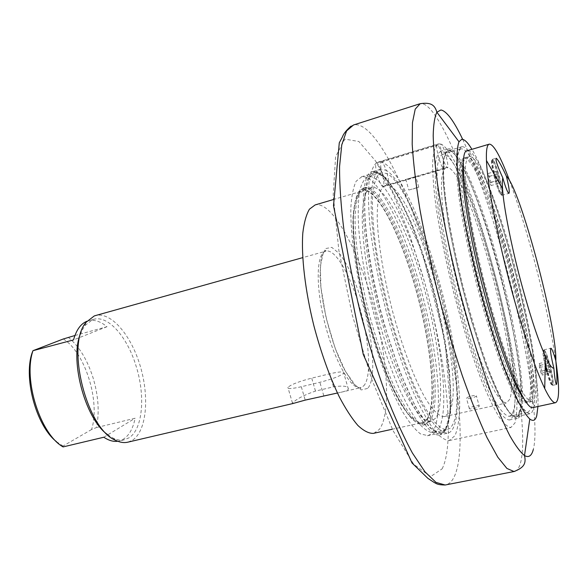 <?xml version="1.0" encoding="UTF-8"?>
<svg xmlns="http://www.w3.org/2000/svg" width="588" height="588" viewBox="0 0 588 588"><rect width="100%" height="100%" fill="white"/><g stroke="black" fill="none" stroke-linecap="round" stroke-linejoin="round"><path stroke-width="0.44" stroke-dasharray="2.94 2.21" d="M441.147 144.156L438.516 143.847L437.009 144.611C436.362 145.486 436.619 148.566 437.781 153.835L435.627 161.935C434.936 169.976 435.164 180.67 436.296 194.003C439.324 222.617 447.1 262.27 457.611 301.71C465.88 331.588 474.362 357.475 483.049 379.356C488.599 392.431 493.7 402.802 498.367 410.475C502.689 416.48 506.327 419.648 509.289 419.986C520.571 417.34 514.088 356.534 498.565 292.67C483.145 228.776 459.493 164.324 445.101 152.652L440.757 151.182L437.781 153.835C440.074 162.825 442.073 167.8 443.793 168.778L443.955 168.675C444.697 165.956 443.631 160.127 440.757 151.182C439.185 146.809 437.979 144.597 437.141 144.552L437.009 144.611C434.642 147.603 433.172 153.762 432.606 163.074C432.614 174.202 433.665 188.101 435.759 204.771C439.78 232.157 446.013 262.417 454.465 295.558C463.307 328.479 472.517 357.232 482.079 381.81C488.172 396.488 493.788 408.138 498.925 416.767C503.681 423.522 507.672 427.094 510.899 427.483L515.037 422.853C516.72 416.186 517.293 406.44 516.756 393.615C514.816 365.927 508.032 327.648 498.418 288.26C481.432 219.368 455.612 151.16 441.147 144.156L440.926 144.133C440.258 144.486 440.331 146.816 441.147 151.123C443.22 160.245 445.256 165.816 447.262 167.845L447.431 167.859C448.387 166.301 447.608 161.23 445.101 152.652C443.492 147.669 442.169 144.839 441.147 144.156M381.693 162.126L378.297 162.067L376.276 162.986C372.954 166.228 370.543 172.556 369.051 181.971C368.154 193.143 368.389 207.005 369.749 223.543C372.726 250.642 378.349 280.417 386.603 312.882C395.393 345.097 404.992 373.123 415.415 396.966C422.14 411.181 428.49 422.412 434.473 430.673C440.118 437.09 445.028 440.383 449.217 440.552L455.016 435.635C457.773 428.85 459.346 419.053 459.713 406.249C459.5 378.657 453.826 340.753 444.528 301.953C428.035 234.09 399.936 167.756 381.693 162.126C382.972 162.714 384.456 165.441 386.147 170.299L380.862 169.182L376.526 172.188L373.057 180.545C371.513 188.689 370.932 199.406 371.315 212.687C372.91 241.131 379.767 280.182 390.189 318.777C398.473 348 407.374 373.226 416.885 394.445C423.022 407.102 428.814 417.098 434.26 424.426C439.405 430.129 443.896 433.04 447.74 433.165C462.712 429.762 459.346 369.301 444.352 306.377C429.505 243.41 403.919 180.656 386.147 170.299L387.176 173.703C388.881 180.501 389.138 184.389 387.933 185.382L385.478 185.441L383.332 186.536C379.157 190.784 377.121 201.522 377.224 218.736C378.047 242.888 383.685 277.271 392.747 311.941C402.096 346.464 413.886 377.672 424.565 396.907C432.54 410.218 439.133 416.782 444.344 416.591L448.872 412.938C468.643 382.384 417.186 189.52 387.712 185.382C385.824 184.301 383.868 180.016 381.84 172.534L377.437 175.761C374.938 180.406 373.292 187.69 372.491 197.612C372.226 208.983 372.946 222.492 374.652 238.14C378.01 263.402 383.516 290.369 391.182 319.027C399.237 347.332 407.881 371.748 417.105 392.27C423.059 404.515 428.674 414.187 433.959 421.287C438.949 426.8 443.308 429.622 447.049 429.74L449.938 428.351L452.319 425.308C472.678 390.858 421.162 191.6 387.176 173.703L381.84 172.534L381.12 169.146C380.414 164.89 380.517 162.545 381.414 162.126L381.693 162.126M499.33 266.371C482.63 204.058 459.573 147.243 448.791 148.793L448.541 148.845C446.005 150.322 444.337 154.96 443.521 162.773C443.264 172.416 444.036 184.933 445.829 200.339C449.386 225.91 455.171 254.839 463.19 287.128C471.627 319.343 480.462 347.743 489.708 372.307C495.596 386.992 501.005 398.679 505.945 407.381C510.502 414.202 514.294 417.833 517.322 418.266C529.854 416.348 518.969 337.872 499.33 266.371M537.939 406.506C540.445 355.718 498.58 192.621 471.914 149.323M463.403 162.795C464.086 159.407 465.167 157.555 466.651 157.239C486.055 153.152 543.43 366.824 532.089 398.635L529.207 402.177C527.803 402.383 526.069 401.259 523.989 398.796M363.215 188.035L358.312 192.078C355.74 197.37 354.094 205.381 353.373 216.112C352.785 239.632 357.644 275.184 366.831 312.066C374.269 340.202 382.685 364.891 392.086 386.14C398.194 398.818 404.03 408.866 409.593 416.275C414.871 422.037 419.516 424.962 423.522 425.05L428.718 421.104C438.898 404.434 432.665 344.524 417.105 288.877C401.678 233.201 377.621 185.124 363.215 188.035L364.817 187.557L359.966 191.592C357.408 196.884 355.784 204.889 355.093 215.62C354.542 239.14 359.43 274.706 368.617 311.603C376.063 339.754 384.471 364.464 393.85 385.728C399.943 398.421 405.764 408.476 411.306 415.9C416.569 421.662 421.192 424.595 425.168 424.69L430.335 420.751C440.427 404.096 434.142 344.164 418.582 288.495C403.155 232.789 379.157 184.669 364.832 187.557M373.343 171.439L372.998 171.52C357.335 171.924 360.253 246.306 382.972 325.223C401.67 392.13 427.652 438.788 440.037 434.819L445.836 429.901C448.593 423.132 450.158 413.386 450.511 400.649C450.254 373.226 444.462 335.689 435.032 297.785C427.491 268.914 418.832 242.712 409.05 219.184C402.56 204.712 396.15 192.776 389.837 183.375C383.714 175.761 378.216 171.777 373.343 171.439M361.789 176.723L356.196 181.178C353.41 186.925 351.631 195.635 350.86 207.321C350.228 232.944 355.549 271.84 365.611 312.243C376.077 352.565 390.094 389.704 403.052 412.526C409.402 422.743 415.224 429.872 420.508 433.922L427.873 435.649L430.578 434.282L433.246 431.122C444.05 412.276 437.06 347.265 420.273 287.113C403.611 226.939 377.636 174.32 361.789 176.723M446.233 428.321C456.303 409.564 448.813 344.436 432.033 284.048C415.371 223.646 389.91 170.66 374.791 172.828L369.507 177.208C366.912 182.912 365.317 191.607 364.722 203.286C364.435 228.916 370.006 267.93 380.127 308.509C390.63 349.015 404.493 386.375 417.164 409.373C423.36 419.67 429.005 426.881 434.106 430.989L440.699 432.893L443.727 431.452L446.233 428.321M461.947 146.713C483.755 144.383 545.223 373.387 533.235 409.549L531.831 412.519L529.935 413.731C527.142 413.261 523.592 409.615 519.278 402.795C514.573 394.122 509.384 382.494 503.703 367.904C494.758 343.502 486.107 315.33 477.765 283.401C469.79 251.407 463.939 222.771 460.198 197.48C458.265 182.258 457.324 169.888 457.383 160.384C457.986 152.696 459.441 148.154 461.749 146.75L461.947 146.713M530.376 399.009C541.923 367.169 484.541 153.593 464.924 157.746L462.168 161.244C461.021 166.272 460.749 174.136 461.352 184.86C463.3 208.461 469.996 244.858 479.624 283.063C487.254 312.25 495.162 338.034 503.357 360.407C508.561 373.799 513.324 384.486 517.646 392.475C521.607 398.76 524.878 402.126 527.451 402.56L530.376 399.009M519.549 412.504L517.977 415.495L515.889 416.745C512.883 416.326 509.12 412.747 504.607 406.007C499.719 397.415 494.361 385.882 488.54 371.396C479.404 347.155 470.679 319.144 462.359 287.363C454.45 255.515 448.747 226.968 445.256 201.735C443.499 186.528 442.749 174.158 443.014 164.633C443.83 156.915 445.498 152.329 448.019 150.866L448.232 150.822C471.833 147.911 533.331 376.099 519.549 412.504M470.767 398.194C467.791 398.84 466.358 398.855 466.46 398.238C467.026 396.65 477.419 394.32 476.434 396.011C475.721 396.76 473.84 397.488 470.767 398.194M427.079 418.928C437.127 402.751 431.1 344.083 415.848 289.531C400.729 234.935 377.121 187.903 362.994 190.806L358.151 194.826C355.63 200.038 354.013 207.909 353.315 218.435C352.741 241.492 357.497 276.272 366.478 312.309C373.755 339.805 381.994 363.928 391.196 384.692C397.172 397.084 402.89 406.903 408.344 414.15C413.526 419.781 418.083 422.64 422.015 422.728L427.079 418.928M373.858 433.275L379.334 429.424C391.748 412.945 387.404 354.682 372.13 300.902C357.012 247.078 331.706 201.272 315.234 204.896L315.175 204.918M128.074 442.117L132.557 440.133C146.588 430.945 149.543 397.312 140.37 366.464C131.367 335.55 111.33 311.559 95.579 315.543M107.597 434.642L113.146 438.134C117.071 439.993 120.768 440.552 124.222 439.817L128.956 437.847C142.766 429.438 145.537 396.003 136.188 366.383C127.618 337.505 108.53 315.153 93.837 319.269L92.463 319.703L84.812 325.678L81.232 331.955M301.306 386.735C291.736 388.881 287.26 389.087 287.87 387.352C291.163 384.493 299.116 381.421 311.714 378.143L329.728 373.806C339.614 371.557 344.296 371.329 343.767 373.123C340.555 375.945 332.595 379.003 319.872 382.303L301.306 386.735L305.209 400.112M337.431 393.012L340.893 392.292C344.553 391.498 346.927 390.608 348 389.631L348.368 389.146C348.544 386.132 343.583 385.368 333.492 386.838L315.477 391.094C304.65 394.798 297.205 398.598 293.147 402.486L292.493 403.111L292.956 403.515M68.311 337.336C78.99 346.119 87.215 359.533 92.992 377.562C98.439 395.724 99.585 412.394 96.432 427.579L91.581 429.527C100.519 401.832 85.253 352.396 63.32 338.975M91.581 429.527L62.997 446.057L63.078 446.917M56.455 441.654L62.997 446.057M74.926 335.513L106.972 326.715C100.533 321.379 94.374 319.394 88.487 320.761L86.973 321.239M117.791 441.265L118.805 441.088C126.993 438.898 132.432 431.276 135.137 418.23L96.432 427.579M103.826 437.229L135.137 418.23M106.972 326.715L73.537 339.908M412.901 189.005L418.832 187.131L412.901 189.005M446.167 167.551C443.844 168.932 442.294 173.093 441.507 180.038C441.213 188.586 441.831 199.611 443.345 213.128C446.373 235.509 451.378 260.727 458.346 288.781C465.689 316.77 473.428 341.466 481.579 362.862C486.783 375.666 491.597 385.875 496.022 393.49C500.116 399.472 503.541 402.64 506.312 402.993L509.539 399.583C523.202 368.941 467.46 162.604 446.219 167.543L446.167 167.551M479.264 406.249C480.234 404.515 469.849 406.808 469.29 408.44C469.187 409.086 470.628 409.101 473.612 408.469C476.677 407.771 478.558 407.028 479.257 406.257L476.434 396.018M405.852 179.436L415.885 176.481L405.852 179.436L408.792 190.049M383.332 186.536L383.119 186.646C381.487 186.359 379.591 182.736 377.437 175.761L376.526 172.188C375.445 166.999 375.364 163.927 376.276 162.986L376.445 162.905C377.533 162.876 378.922 164.985 380.612 169.241L381.759 172.556C383.905 179.987 384.427 184.647 383.332 186.536M438.957 428.196C449.305 409.733 442.198 345.45 425.594 285.871C409.123 226.27 383.685 174.173 368.419 176.547L368.161 176.606C364.472 178.392 361.627 183.184 359.628 190.975C358.202 200.486 357.871 212.687 358.636 227.571C360.701 252.179 365.471 279.778 372.946 310.376C381.002 340.856 390.05 367.596 400.105 390.586C406.617 404.301 412.82 415.157 418.707 423.162C424.286 429.38 429.166 432.555 433.349 432.687L436.406 431.269L438.957 428.196M371.462 187.403L366.809 191.372C364.376 196.59 362.862 204.499 362.259 215.09C361.877 238.302 366.809 273.405 375.894 309.832C385.331 346.178 397.87 379.723 409.446 400.45C415.113 409.733 420.302 416.23 425.006 419.942L431.114 421.618L436.046 417.803C445.711 401.516 439.317 342.356 423.963 287.304C408.733 232.209 385.28 184.61 371.491 187.396L371.462 187.403M427.3 419.722C437.413 403.383 431.327 344.296 415.973 289.377C400.744 234.428 376.974 187.058 362.737 189.975L357.879 194.003C355.336 199.244 353.704 207.16 352.991 217.751C352.403 240.962 357.188 275.993 366.236 312.309C375.644 348.552 388.278 381.965 400.031 402.589C405.793 411.82 411.085 418.266 415.907 421.941L422.184 423.573L427.3 419.722M461.036 148.852L460.874 148.882C458.574 150.271 457.111 154.769 456.494 162.362C456.42 171.755 457.332 183.963 459.228 198.994C462.896 223.947 468.658 252.193 476.508 283.747C484.74 315.234 493.281 343.01 502.13 367.081C507.753 381.472 512.89 392.946 517.55 401.501C521.828 408.226 525.356 411.82 528.134 412.284L531.412 408.204C543.518 372.704 482.682 146.169 461.036 148.852M463.557 158.15L463.55 158.157C461.404 159.451 460.051 163.648 459.485 170.733C459.426 179.494 460.279 190.857 462.043 204.837C465.461 228.012 470.812 254.222 478.088 283.453C485.717 312.632 493.633 338.401 501.843 360.76C507.062 374.137 511.839 384.817 516.183 392.799C520.167 399.076 523.452 402.435 526.039 402.861L529.002 399.311C540.71 367.449 483.358 154.034 463.557 158.15M512.986 412.188C527.458 376.364 466.593 150.925 442.566 154.372L442.382 154.409C439.802 155.886 438.06 160.436 437.156 168.072C436.81 177.495 437.465 189.704 439.126 204.705C442.463 229.592 448.027 257.713 455.803 289.068C463.998 320.357 472.649 347.927 481.741 371.778C487.548 386.029 492.906 397.385 497.815 405.83C502.358 412.453 506.165 415.959 509.23 416.355L511.354 415.121L512.986 412.188M469.07 156.518L469.062 156.526C466.997 157.797 465.725 161.972 465.233 169.05C465.255 177.804 466.174 189.167 468.011 203.154C471.517 226.351 476.919 252.59 484.225 281.88C491.862 311.111 499.749 336.939 507.892 359.356C513.059 372.77 517.771 383.486 522.041 391.498C525.951 397.811 529.163 401.185 531.67 401.633L534.499 398.105C545.546 366.346 488.202 152.615 469.07 156.518L466.651 157.239M533.309 407.506L536.278 402.751C537.263 396.216 537.241 386.808 536.219 374.527C533.404 348.045 526.297 311.699 516.94 274.846C500.462 210.335 477.316 149.44 467.379 150.675M509.612 180.773C517.705 202.632 525.723 228.379 533.669 258.014C543.9 296.499 551.294 330.787 555.836 360.878M498.293 176.782C500.888 186.83 501.851 192.827 501.167 194.768L501.035 194.841C499.624 194.136 497.477 188.645 494.596 178.384C491.833 167.617 490.914 161.575 491.833 160.267L491.994 160.289C493.516 161.671 495.618 167.168 498.293 176.782M495.228 178.208C492.354 167.007 491.399 160.73 492.347 159.37L492.516 159.392C494.096 160.84 496.272 166.558 499.05 176.554C501.748 186.999 502.755 193.231 502.056 195.253L501.917 195.341C500.454 194.599 498.227 188.888 495.228 178.208M545.208 366.14C543.121 356.732 542.511 351.58 543.385 350.683L543.54 350.713C544.745 351.734 546.45 356.218 548.648 364.178C551.529 375.475 552.61 382.34 551.904 384.772L551.772 384.839C550.64 384.383 548.891 379.899 546.524 371.396M545.267 363.45C543.518 355.042 543.069 350.507 543.907 349.845L544.069 349.875C545.326 350.94 547.09 355.608 549.376 363.884C552.367 375.622 553.506 382.766 552.779 385.294L552.639 385.368C551.47 384.89 549.655 380.23 547.193 371.381M547.59 371.153C544.539 359.077 543.481 352.175 544.429 350.441C545.576 350.962 547.332 355.461 549.677 363.943C552.705 375.879 553.749 382.766 552.823 384.603C551.698 384.148 549.956 379.664 547.59 371.153M550.199 373.277L549.111 371.484L547.09 361.708L548.185 363.538L549.736 369.301L550.199 373.277L542.202 375.078L541.769 371.101L540.218 365.361L539.093 363.538L539.519 367.507L541.078 373.299L542.202 375.078M547.553 365.677L539.519 367.507M549.111 371.484L541.078 373.299M547.09 361.708L539.093 363.538M548.185 363.538L540.218 365.361M549.736 369.301L541.769 371.101M495.655 178.076C492.898 167.308 491.972 161.266 492.884 159.958C494.324 160.767 496.47 166.279 499.33 176.488C502.064 187.146 502.983 193.173 502.086 194.547C500.682 193.834 498.543 188.344 495.655 178.076M499.124 183.25L497.771 180.516L496.154 174.504L495.912 171.277L497.264 174.048L498.867 180.009L499.124 183.25L491.112 185.536L490.884 182.295L489.282 176.356L487.893 173.6L488.106 176.826L489.723 182.817L491.112 185.536M496.154 174.504L488.106 176.826M497.771 180.516L489.723 182.817M495.912 171.277L487.893 173.6M497.264 174.048L489.282 176.356M498.867 180.009L490.884 182.295M442.132 468.842C455.634 442.102 445.888 358.063 424.727 282.674L409.887 235.487L393.115 193.672L375.607 161.009L358.886 141.517L344.84 139.113L335.601 156.731L333.198 194.878L338.835 250.187L352.256 314.955L371.44 378.599L393.1 430.761L413.746 464.307L430.622 476.589L442.132 468.842M350.904 126.185L353.542 124.979C375.57 119.717 412.107 196.921 434.576 279.293C456.758 358.687 467.688 447.306 454.399 476.398C452.04 481.484 448.967 484.35 445.182 485.004M462.675 139.341C477.221 170.763 491.296 211.57 504.908 261.77C525.856 338.813 539.96 423.573 533.323 449.445M514.948 471.297C517.315 470.407 519.138 467.747 520.409 463.329C528.48 434.679 514.221 345.156 492.112 264.218C469.577 180.251 436.671 100.21 420.148 103.701L419.707 103.841M374.607 172.152L385.507 177.517L398.348 195.679L411.74 223.734C429.483 267.716 444.256 325.723 449.585 372.373L451.114 402.964L448.335 424.404L441.096 433.525L429.718 427.821L415.201 406.323L399.303 370.521L384.302 324.752C361.576 245.791 358.798 171.681 374.607 172.152M448.041 150.138L443.293 159.025L443.198 183.757L448.247 222.477C454.149 254.031 461.845 286.687 471.319 320.453L485.945 364.957L499.741 397.62L510.876 414.878L518.212 416.091L521.343 402.839L520.38 377.959C517.881 356.762 513.816 332.977 508.186 306.62L498.315 266.724C481.726 204.844 458.787 148.499 448.041 150.138M333.492 386.838L329.728 373.806M323.775 395.761L319.872 382.303M315.477 391.094L311.714 378.143M367.618 388.411L361.216 389.94L352.962 383.207L343.774 368.566C331.132 343.098 320.916 302.805 320.004 274.861L321.202 258.007L325.355 248.621L331.816 247.379L339.746 253.928C348.272 265.181 356.865 284.489 363.531 306.921C373.659 341.951 376.055 380.01 367.618 388.411M363.575 385.978C371.763 378.062 369.58 341.687 359.878 308.185C350.757 275.515 335.358 248.518 325.906 251.149L325.083 251.429C316.087 254.707 315.675 288.318 325.326 325.068C334.859 361.848 351.381 390.072 360.591 387.683L363.575 385.978M378.297 162.067L438.516 143.847M509.289 419.986L517.322 418.266C517.646 417.693 516.139 419.479 518.77 415.731C519.535 414.665 520.343 411.225 521.203 405.411C521.622 394.085 520.696 379.458 518.418 361.517C513.993 332.242 507.29 300.637 498.315 266.717L488.871 234.267C482.123 213.429 475.633 195.584 469.408 180.744C464.513 169.998 459.963 161.582 455.751 155.489L448.541 148.845L440.691 151.197M380.532 169.256L372.998 171.52L376.695 171.836L385.912 177.877L421.537 249.716L445.204 341.481L450.592 412.504L444.572 431.702L440.037 434.819L447.74 433.165M423.522 425.05L425.168 424.69M427.38 435.745L440.699 432.893M361.48 176.79L374.497 172.894M461.749 146.75L448.019 150.866M529.935 413.731L515.889 416.745M392.115 429.277L422.015 422.728M333.153 199.611L362.994 190.806M113.146 438.134L116.027 440.508M84.812 325.678L86.215 322.195M348.375 389.146L343.767 373.123M292.486 403.111L287.87 387.352M340.893 392.292L360.591 387.683L360.863 388.381L357.805 387.316L355.35 385.331L345.288 371.153L335.167 348.302L326.075 317.718L320.901 287.378L320.335 266.313L323.275 252.899L325.767 250.231L325.906 251.149L302.702 257.64M93.837 319.269L88.487 320.761M124.222 439.817L118.805 441.088M62.402 445.748L62.989 446.255M409.233 189.924L418.832 187.131M444.344 416.591L506.312 402.993M385.478 185.441L405.926 179.413M415.885 176.481L446.219 167.543M433.349 432.687L447.049 429.74M368.161 176.606L381.561 172.6M422.184 423.573L431.114 421.618M362.737 189.975L371.491 187.396M418.774 187.146L415.826 176.496M469.29 408.447L466.46 398.238M509.23 416.355L528.134 412.284M442.382 154.409L460.874 148.882M526.039 402.861L527.451 402.56M463.55 158.157L464.924 157.746M529.207 402.177L531.67 401.633M381.414 162.126L440.926 144.133M387.933 185.382L447.431 167.859M449.217 440.552L510.899 427.483M383.119 186.646L443.793 168.778M376.445 162.905L437.141 144.552M501.167 194.768L502.056 195.253M491.994 160.289L492.516 159.392M551.904 384.772L552.779 385.294M543.54 350.713L544.069 349.875M501.917 195.341L508.921 193.364M492.347 159.37L496.103 158.268M552.639 385.368L556.491 384.515M543.907 349.845L550.846 348.228M544.429 350.441L543.385 350.683M552.823 384.603L551.772 384.839M492.884 159.958L491.833 160.267M502.086 194.547L501.035 194.841"/><path stroke-width="0.88" d="M471.914 149.323C467.827 142.524 464.454 139.18 461.793 139.29L458.978 141.752C457.545 145.802 456.883 152.483 456.986 161.796C457.567 172.578 458.978 185.624 461.22 200.934C465.277 225.785 471.039 253.178 478.529 283.115C486.313 313.007 494.427 340.011 502.88 364.126C508.319 378.9 513.412 391.321 518.16 401.384C522.622 409.939 526.495 415.819 529.781 419.024C533.103 421.559 535.425 420.471 536.734 415.76L537.939 406.506M523.989 398.796C514.132 387.396 496.103 339.372 481.866 283.835C467.592 228.306 460.257 177.532 463.403 162.795M315.175 204.918L309.457 209.159C306.304 214.488 304.092 222.418 302.82 232.951C301.144 255.964 305.106 290.369 313.896 325.833C321.092 352.859 329.545 376.511 339.269 396.782C345.641 408.866 351.822 418.399 357.82 425.396C363.575 430.798 368.727 433.466 373.292 433.4L373.858 433.275M302.702 257.64L95.579 315.543L94.234 315.962L86.215 322.195C65.422 344.671 86.826 429.74 116.027 440.508C120.099 442.426 123.936 443.007 127.515 442.25L128.074 442.117M81.232 331.955C68.737 357.166 84.496 418.568 107.597 434.642M292.956 403.515L305.209 400.112L337.431 393.012M86.973 321.239C80.821 323.657 76.344 329.883 73.537 339.908L32.943 350.698L63.32 338.975L74.926 335.513M32.855 350.926C22.623 375.401 35.677 425.55 56.455 441.654M117.791 441.265C113.411 441.867 108.758 440.522 103.826 437.229L63.078 446.917C40.41 434.326 23.057 379.841 32.862 351.029M489.098 144.207L467.379 150.675C457.574 149.411 466.137 220.64 487.467 297.969C505.202 363.524 525.672 410.453 533 407.572L533.309 407.506M555.836 360.878C559.622 386.955 559.497 400.898 555.469 402.714C553.095 403.052 549.515 398.326 544.731 388.543C535.131 368.309 524.253 336.049 512.082 291.766C497.713 238.897 487.268 184.257 486.46 160.531C486.063 150.043 487.033 144.575 489.37 144.126C493.832 144.42 500.579 156.636 509.612 180.773M502.799 177.863C502.314 180.082 502.233 183.684 502.542 188.667C503.615 206.998 511.435 246.703 521.784 284.959C530.53 317.013 538.41 340.82 545.421 356.387C549.258 364.663 552.073 368.58 553.852 368.125C550.971 356.328 549.978 349.698 550.882 348.221C551.911 348.633 553.565 352.8 555.829 360.738C557.064 326.744 520.13 188.153 506.386 176.224C508.929 186.477 509.774 192.195 508.921 193.364C507.665 192.798 505.621 187.631 502.799 177.863C497.566 166.419 495.346 159.885 496.132 158.26C497.742 159.091 500.917 164.552 505.658 174.658L506.386 176.224M555.829 360.738L555.969 362.377C557.042 375.276 557.218 382.656 556.491 384.508C555.609 383.743 554.734 378.282 553.852 368.125M546.524 371.396L545.208 366.14M547.193 371.381L545.267 363.45M350.904 126.185C346.207 130.411 343.407 133.954 342.503 136.806L339.283 142.825L333.514 205.69L363.281 354.513L412.026 462.976L427.954 478.411L434.084 482.403C436.318 483.579 437.465 484.924 445.182 485.004L436.031 482.417L424.992 471.848L412.445 453.083C403.493 436.634 394.43 416.627 385.258 393.071C376.246 367.897 367.978 341.172 360.444 312.919C353.579 284.526 348.118 257.257 344.076 231.099C340.959 206.337 339.46 184.816 339.563 166.544L341.782 144.78L346.589 130.933L353.542 124.979L419.707 103.841M533.323 449.445C531.662 455.898 528.722 457.934 524.503 455.553C520.329 452.26 515.389 445.557 509.678 435.451C503.593 423.367 497.044 408.175 490.047 389.866C479.139 359.76 468.732 325.723 458.824 287.752C449.35 249.709 442.242 215.112 437.516 183.956C434.973 164.883 433.532 148.793 433.194 135.703C433.459 124.524 434.686 116.703 436.877 112.242L440.919 109.963C446.63 111.073 453.877 120.863 462.675 139.341M458.978 141.752L436.877 112.242C434.966 105.744 431.82 101.93 420.177 103.701L415.224 109.125L412.46 122.635L412.195 144.31C413.32 162.656 415.9 184.397 419.928 209.534C424.764 236.156 430.754 263.997 437.906 293.074C445.557 322.055 453.671 349.522 462.234 375.467C470.826 399.789 479.08 420.493 486.996 437.59L497.808 457.199L506.907 468.445L514.022 471.525L514.948 471.297M529.781 419.024L524.503 455.553C526.032 462.506 525.084 467.342 514.022 471.525L445.182 485.004M373.292 433.4L392.115 429.277M315.234 204.896L333.153 199.611M127.515 442.25L293.346 403.427M555.469 402.714L533 407.572M502.542 188.667L486.46 160.531M545.421 356.387L544.731 388.543"/></g></svg>
